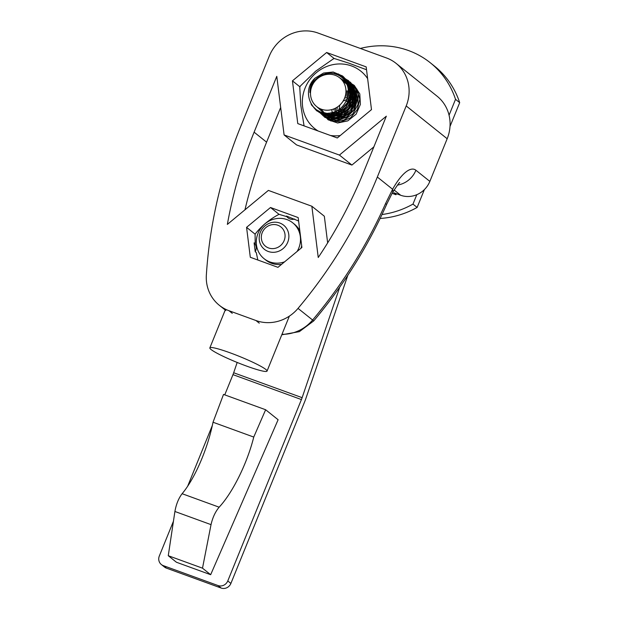 <?xml version="1.0" encoding="UTF-8"?>
<svg xmlns="http://www.w3.org/2000/svg" width="619" height="619" viewBox="0 0 619 619"><rect width="100%" height="100%" fill="white"/><g stroke="black" fill="none" stroke-linecap="round" stroke-linejoin="round"><path stroke-width="0.93" d="M294.683 219.033A7.714 7.242 128.7 0 1 288.067 217.873A7.714 7.242 128.7 0 1 286.473 216.039L298.598 221.014M254.115 242.865A7.714 7.242 128.7 0 1 255.229 251.747L254.115 242.865L255.19 243.724L255.098 234.175C261.264 226.113 269.242 219.497 279.03 214.329L286.907 216.689M257.821 260.003L256.297 252.606L255.229 251.747M386.488 204.757C367.717 246.803 343.46 285.521 313.725 320.913L298.025 308.394A38.579 36.204 128.7 0 1 255.972 320.534L228.984 310.715A38.579 36.204 128.7 0 1 219.312 305.283A38.579 36.204 128.7 0 1 206.351 275.022A462.911 434.437 -51.3 0 1 240.42 127.189L269.288 56.097A38.579 36.204 128.7 0 1 317.949 33.016L386.403 57.931A38.579 36.204 128.7 0 1 396.083 63.362A38.579 36.204 128.7 0 1 406.203 105.942L447.173 138.741L429.849 181.39L415.914 170.24A46.293 15.235 110 0 0 392.608 189.259L385.56 203.558A462.911 434.437 128.7 0 1 312.587 320.054A38.579 36.204 128.7 0 1 281.985 334.306M386.488 204.75A23.143 2.151 -156 0 0 385.56 203.558M392.005 193.484A23.143 9.517 -150.9 0 0 392.299 193.02C397.429 185.042 399.874 181.622 399.65 182.744M392.314 192.996A23.143 9.517 -150.9 0 0 392.608 189.259L377.335 177.034L406.203 105.942M394.079 189.979L400.655 195.248A23.143 21.719 -51.3 0 0 429.849 181.39M298.025 308.394A462.911 434.437 -51.3 0 0 377.335 177.034M400.655 195.248L393.808 192.757L395.967 194.722L396.384 193.693M447.173 138.741A38.579 36.204 -51.3 0 0 437.053 96.162L396.083 63.362M392.121 193.321L395.967 194.722M276.786 76.323L284.098 134.934L339.429 155.075L386.326 116.194L363.639 172.051A447.475 419.953 128.7 0 1 318.243 257.496L311.852 206.235L268.375 190.404L227.359 224.411A447.475 419.953 128.7 0 1 254.107 132.172L276.786 76.323M298.172 217.578L301.902 247.492L277.962 267.338L250.3 257.272L246.571 227.351L270.503 207.504L298.172 217.578M366.169 66.883L371.493 109.625L337.301 137.975L297.778 123.591L292.447 80.849L326.639 52.499L366.169 66.883M284.098 134.934L296.571 144.923L351.909 165.064L373.876 146.85M280.67 107.474L266.588 142.161A447.475 419.953 -51.3 0 0 244.954 209.826M311.852 206.235L324.333 216.224L327.652 242.888M339.429 155.075L351.909 165.064M270.503 207.504L279.03 214.329M246.571 227.351L255.098 234.175M326.639 52.499L334.268 58.604M292.447 80.849L299.998 86.9M166.395 568.11L163.277 565.619A7.714 7.242 128.7 0 1 161.342 564.528L164.461 567.027A7.714 7.242 -51.3 0 0 166.395 568.11L221.161 588.05A7.714 7.242 -51.3 0 0 230.895 583.431L227.777 580.939A7.714 7.242 128.7 0 1 218.043 585.551L221.161 588.05M161.342 564.528A7.714 7.242 128.7 0 1 159.315 556.017L173.444 521.229M163.277 565.619L218.043 585.551M347.824 275.269L305.948 398.28A23.143 7.621 -70 0 1 304.54 402.056L230.895 583.431M227.777 580.939L301.422 399.565A11.575 3.807 110 0 0 302.126 397.669L339.777 287.084M237.178 362.455L233.673 372.754A11.575 3.807 -70 0 1 232.968 374.642L224.751 394.868M212.34 425.439L187.665 486.201M168.267 555.707L176.43 562.245L210.661 574.703L202.498 568.172L168.267 555.707L174.906 511.48C176.191 504.261 178.589 498.341 182.11 493.707C194.761 478.758 207.721 448.783 213.021 422.235L223.521 394.419L265.636 409.747L253.751 437.06L213.021 422.235M253.751 437.06C247.267 463.174 232.752 492.592 219.141 507.193C215.342 511.72 212.642 517.53 211.033 524.633L202.498 568.172M210.661 574.703L278.109 419.736L265.636 409.747M224.542 356.954A30.857 3.219 -157.9 0 0 267.037 371.106A30.857 3.219 -157.9 0 0 239.661 356.505A30.857 3.219 -157.9 0 0 209.849 347.886A30.857 3.219 -157.9 0 0 224.542 356.954M261.404 238.826A12.341 11.583 128.7 0 1 277.815 225.215A12.341 11.583 128.7 0 1 280.368 245.728A12.341 11.583 128.7 0 1 261.404 238.826M259.284 240.048A15.429 14.485 -51.3 0 0 264.383 249.302A15.429 14.485 -51.3 0 0 281.08 250.053A15.429 14.485 -51.3 0 0 288.771 234.462A15.429 14.485 -51.3 0 0 283.672 225.208A15.429 14.485 -51.3 0 0 266.975 224.465A15.429 14.485 -51.3 0 0 259.284 240.048M297.12 251.453A22.949 21.541 -51.3 0 0 296.014 226.144A22.949 21.541 -51.3 0 0 292.741 222.832A22.949 21.541 -51.3 0 0 263.23 225.432A22.949 21.541 -51.3 0 0 260.777 255.361A22.949 21.541 -51.3 0 0 264.05 258.672A22.949 21.541 -51.3 0 0 284.616 261.829M292.741 222.832L294.466 224.217A22.949 21.541 128.7 0 1 297.739 227.521A22.949 21.541 128.7 0 1 299.813 230.748M301.677 245.704A22.949 21.541 128.7 0 1 300.958 248.273M281.552 264.367A22.949 21.541 128.7 0 1 265.775 260.05L264.05 258.672M304.068 125.881L300.811 105.501L299.774 87.472M299.766 87.472L300.347 86.049L315.644 71.193L333.564 58.735L334.484 58.565L349.008 63.208L366.525 69.754M311.063 103.93L311.86 105.423L319.079 112.294L328.859 114.685L338.872 111.776L346.686 104.487L350.23 94.413L348.845 84.068L342.601 75.998L333.192 72.021L323.613 73.019L315.141 78.064C300.277 91.233 312.255 117.649 331.173 112.766C346.516 110.592 354.223 88.664 342.895 78.458C332.442 66.651 309.825 76.222 309.918 92.571C309.755 87.279 311.504 82.443 315.179 78.064M355.035 104.928L353.248 106.159M355.507 103.303L354.184 104.031M355.793 101.903L353.178 103.187M355.971 100.603L350.122 103.644M356.049 99.396L352.629 100.657M356.057 98.328L351.6 99.876M356.01 97.361L353.209 98.003M355.91 96.402L350.973 97.531M355.763 95.458L343.042 101.168M339.901 105.013L337.185 118.415M355.585 94.599L344.559 98.197M337.448 106.986L335.877 114.476M355.383 93.817L345.232 96.255M335.707 108.039L334.809 113.517M355.144 93.036L345.603 94.722M334.237 108.751L333.981 110.236M354.857 92.231L345.82 93.399M354.555 91.511L345.928 92.177M331.776 109.602L333.053 118.051M354.254 90.861L345.959 91.008M323.342 112.109L329.749 117.656L338.229 119.343L346.748 116.829L353.426 110.546L356.737 102.05L355.832 93.113L351.05 85.809L343.274 81.809M320.99 109.076L326.739 115.652L335.096 118.523L344.009 116.829L351.43 111.064L355.422 102.561L355.151 93.291L350.563 85.561L342.771 81.066M320.224 108.758L326.112 115.103L334.368 117.703L343.189 115.9L350.416 110.205L354.37 101.779L354.184 92.695L349.75 84.973L342.237 80.369M329.679 116.287L343.545 114.391L352.768 103.11L352.002 88.904L341.711 79.743M318.599 107.915L324.58 113.764L332.774 116.047L341.278 114.167L348.319 108.526L352.25 100.417L352.196 91.504L348.218 83.836L341.054 79.046M317.725 107.358L323.822 113.084L331.939 115.242L340.419 113.223L347.375 107.636L351.19 99.504L351.197 90.676L347.182 83.07L340.148 78.211M316.882 106.739L322.963 112.403L331.111 114.36L339.56 112.349L346.377 106.669L350.215 98.56L350.114 89.809L346.122 82.188L339.135 77.406M310.158 88.478L311.427 85.321L314.514 80.71M321.748 75.031L328.109 72.934L338.392 73.955L346.764 79.735L351.043 89.082L350.431 99.62L344.86 108.782L335.9 114.469L325.664 115.103L316.649 110.793L313.624 107.327M334.167 73.638L343.297 76.609L350.122 84.176L352.497 94.289L349.65 104.557L342.516 112.542L332.682 116.163L322.654 114.77L315.172 108.797M337.548 74.729L347.623 80.168L352.799 89.004L352.923 99.52L348.211 109.137L339.638 115.444L329.432 117.092L316.092 109.532M339.645 75.843L351.391 84.292L354.478 94.165L352.598 104.611L346.006 113.068L336.512 117.625L326.352 116.976L318.019 111.521L316.92 110.12M340.992 76.779L348.474 80.609L354.277 89.02L355.399 99.411L351.352 109.315L343.359 116.403L333.254 118.786L323.551 116.124L317.857 110.708M341.897 77.522L344.381 78.342L352.412 84.579L356.443 94.049L355.298 104.565L349.495 113.587L340.295 118.809L330.059 119.173L318.592 111.118M342.748 78.311L350.424 82.257L355.739 89.035L357.596 99.288L354.486 109.486L346.973 117.107L337.076 120.473L327.165 118.531L319.257 111.459M343.522 79.124L353.426 84.865L358.13 93.987L357.983 104.51L352.807 113.904L344.079 119.978L333.85 121.084L324.627 117.2L320.093 111.83M344.125 79.836L349.789 81.956L356.946 89.19L359.778 99.156L357.38 109.517L350.578 117.803L340.891 121.866L330.778 120.937L320.828 112.109M344.651 80.516L354.23 85.36L359.809 93.926L360.39 104.402L356.103 114.206L347.785 120.875L337.634 122.988L328.124 119.807L321.493 112.341M326.027 114.778L325.478 113.122M347.189 85.221L350.045 85.422M326.956 115.459L326.259 113.169M347.468 86.018L350.872 86.173M347.723 86.869L351.669 87.008M328.913 116.612L328.078 113.153M347.948 87.813L352.366 87.836M329.772 117.014L328.952 113.091M348.133 88.772L352.915 88.579M348.257 89.716L353.418 89.353M331.119 114.995L330.979 112.797M348.335 90.738L353.921 90.212M332.488 117.92L331.977 112.581M348.358 91.883L354.347 91.047M333.355 118.105L333.154 112.263M348.311 93.082L354.702 91.836M334.337 118.268L334.337 111.861M348.188 94.32L355.027 92.695M347.963 95.682L355.337 93.639M347.576 97.307L355.577 94.568M337.231 118.415L338.701 109.671M346.934 99.249L347.599 98.808M347.685 98.754L355.77 95.488M338.245 118.353L339.119 112.232L340.891 108.016M345.75 101.856L353.503 97.175L355.925 96.502M339.266 118.229L342.145 108.534L348.961 100.874L356.026 97.609M344.272 116.774L350.308 106.538L355.639 102.723M351.105 109.656L354.424 106.499M351.205 111.606L352.149 110.43M330.26 109.942A18.415 17.278 128.7 0 1 311.961 86.126A18.415 17.278 128.7 0 1 342.469 80.656A18.415 17.278 128.7 0 1 330.26 109.942M380.128 218.453A86.792 81.46 -51.3 0 0 417.136 207.435L424.379 189.6M450.005 126.485L459.685 102.653A86.792 81.46 -51.3 0 0 434.461 66.101L430.306 62.774A86.792 81.46 128.7 0 1 455.522 99.326L449.061 115.235M360.335 48.444A86.792 81.46 128.7 0 1 430.306 62.774M459.685 102.653L455.522 99.326M416.796 194.699L412.974 204.108A86.792 81.46 128.7 0 1 382 214.538M417.136 207.435L412.974 204.108M232.264 313.338L228.984 310.715M397.483 185.089A23.143 21.719 -51.3 0 0 415.914 170.24M255.972 320.534L259.253 323.164M254.107 132.172L266.588 142.161M232.968 374.642L301.422 399.565M233.673 372.754L302.126 397.669M211.033 524.633L174.906 511.48M219.141 507.193L182.11 493.707M367.632 78.628A36.831 34.563 -51.3 0 0 333.386 64.562A36.831 34.563 -51.3 0 0 303.279 93.817A36.831 34.563 -51.3 0 0 318.12 130.996M330.399 135.468A36.831 34.563 -51.3 0 0 340.218 135.553M371.191 109.873A36.831 34.563 -51.3 0 0 371.439 109.153M219.312 305.283L225.842 310.506M313.725 320.913L299.372 331.645L281.784 334.786M392.284 192.973L386.457 204.734M267.037 371.106L289.359 316.139M209.849 347.886L225.54 309.245"/></g></svg>
